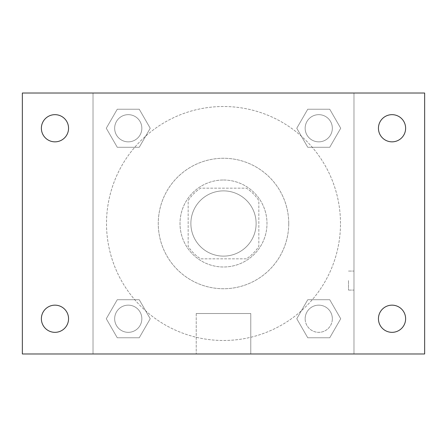 <?xml version="1.0" encoding="UTF-8"?>
<svg xmlns="http://www.w3.org/2000/svg" width="447" height="447" viewBox="0 0 447 447"><rect width="100%" height="100%" fill="white"/><g stroke="black" fill="none" stroke-linecap="round" stroke-linejoin="round"><path stroke-width="0.34" stroke-dasharray="2.23 1.68" d="M256.12 223.5A32.62 32.62 0 0 0 207.19 195.25A32.62 32.62 0 0 0 207.19 251.75A32.62 32.62 0 0 0 256.12 223.5A32.62 32.62 0 0 0 207.19 195.25A32.62 32.62 0 0 0 207.19 251.75A32.62 32.62 0 0 0 256.12 223.5M246.386 258.835L200.614 258.835A42.102 42.102 0 0 1 188.165 246.386L188.165 200.614A42.102 42.102 0 0 1 200.614 188.165L246.386 188.165A42.102 42.102 0 0 1 258.835 200.614L258.835 246.386A42.102 42.102 0 0 1 246.386 258.835L200.614 258.835A42.102 42.102 0 0 1 188.165 246.386L188.165 200.614A42.102 42.102 0 0 1 200.614 188.165L246.386 188.165A42.102 42.102 0 0 1 258.835 200.614L258.835 246.386A42.102 42.102 0 0 1 246.386 258.835M223.5 180.007A43.493 43.493 0 0 1 261.165 245.247A43.493 43.493 0 0 1 185.835 245.247A43.493 43.493 0 0 1 223.5 180.007A43.493 43.493 0 0 0 180.007 223.5A43.493 43.493 0 0 0 223.5 266.993A43.493 43.493 0 0 0 266.993 223.5A43.493 43.493 0 0 0 223.5 180.007M288.74 223.5A65.24 65.24 0 0 0 190.88 167.005A65.24 65.24 0 0 0 190.88 279.995A65.24 65.24 0 0 0 288.74 223.5A65.24 65.24 0 0 0 190.88 167.005A65.24 65.24 0 0 0 190.88 279.995A65.24 65.24 0 0 0 288.74 223.5M106.28 128.255L117.265 109.224L139.24 109.224L150.226 128.255L139.24 147.281L117.265 147.281L106.28 128.255L117.265 109.224L139.24 109.224L150.226 128.255L139.24 147.281L117.265 147.281L106.28 128.255L117.265 109.224L139.24 109.224L150.226 128.255L139.24 147.281L117.265 147.281L106.28 128.255M106.28 318.745L117.265 299.719L139.24 299.719L150.226 318.745L139.24 337.776L117.265 337.776L106.28 318.745L117.265 299.719L139.24 299.719L150.226 318.745L139.24 337.776L117.265 337.776L106.28 318.745L117.265 299.719L139.24 299.719L150.226 318.745L139.24 337.776L117.265 337.776L106.28 318.745M93.026 353.974L93.026 93.026L353.974 93.026L353.974 353.974L93.026 353.974L93.026 93.026L353.974 93.026L353.974 353.974L93.026 353.974L93.026 93.026L353.974 93.026L353.974 353.974L22.35 353.974L22.35 93.026L93.026 93.026L93.026 353.974M296.774 128.255L307.759 109.224L329.735 109.224L340.72 128.255L329.735 147.281L307.759 147.281L296.774 128.255L307.759 109.224L329.735 109.224L340.72 128.255L329.735 147.281L307.759 147.281L296.774 128.255L307.759 109.224L329.735 109.224L340.72 128.255L329.735 147.281L307.759 147.281L296.774 128.255M296.774 318.745L307.759 299.719L329.735 299.719L340.72 318.745L329.735 337.776L307.759 337.776L296.774 318.745L307.759 299.719L329.735 299.719L340.72 318.745L329.735 337.776L307.759 337.776L296.774 318.745L307.759 299.719L329.735 299.719L340.72 318.745L329.735 337.776L307.759 337.776L296.774 318.745M233.016 93.026L213.984 93.032L233.016 93.026M340.491 223.5A116.991 116.991 0 0 0 165.004 122.182A116.991 116.991 0 0 0 165.004 324.818A116.991 116.991 0 0 0 340.491 223.5A116.991 116.991 0 0 0 165.004 122.182A116.991 116.991 0 0 0 165.004 324.818A116.991 116.991 0 0 0 340.491 223.5M141.844 318.745A13.589 13.589 0 0 0 121.455 306.977A13.589 13.589 0 0 0 121.455 330.517A13.589 13.589 0 0 0 141.844 318.745A13.589 13.589 0 0 0 121.455 306.977A13.589 13.589 0 0 0 121.455 330.517A13.589 13.589 0 0 0 141.844 318.745A13.589 13.589 0 0 0 121.455 306.977A13.589 13.589 0 0 0 121.455 330.517A13.589 13.589 0 0 0 141.844 318.745A13.589 13.589 0 0 0 121.455 306.977A13.589 13.589 0 0 0 121.455 330.517A13.589 13.589 0 0 0 141.844 318.745M141.844 128.255A13.589 13.589 0 0 0 121.455 116.483A13.589 13.589 0 0 0 121.455 140.023A13.589 13.589 0 0 0 141.844 128.255A13.589 13.589 0 0 0 121.455 116.483A13.589 13.589 0 0 0 121.455 140.023A13.589 13.589 0 0 0 141.844 128.255A13.589 13.589 0 0 0 121.455 116.483A13.589 13.589 0 0 0 121.455 140.023A13.589 13.589 0 0 0 141.844 128.255A13.589 13.589 0 0 0 121.455 116.483A13.589 13.589 0 0 0 121.455 140.023A13.589 13.589 0 0 0 141.844 128.255M332.339 128.255A13.589 13.589 0 0 0 311.95 116.483A13.589 13.589 0 0 0 311.95 140.023A13.589 13.589 0 0 0 332.339 128.255A13.589 13.589 0 0 0 311.95 116.483A13.589 13.589 0 0 0 311.95 140.023A13.589 13.589 0 0 0 332.339 128.255A13.589 13.589 0 0 0 311.95 116.483A13.589 13.589 0 0 0 311.95 140.023A13.589 13.589 0 0 0 332.339 128.255A13.589 13.589 0 0 0 311.95 116.483A13.589 13.589 0 0 0 311.95 140.023A13.589 13.589 0 0 0 332.339 128.255M305.156 318.745A13.589 13.589 0 0 1 325.545 306.977A13.589 13.589 0 0 1 325.545 330.517A13.589 13.589 0 0 1 305.156 318.745A13.589 13.589 0 0 1 325.545 306.977A13.589 13.589 0 0 1 325.545 330.517A13.589 13.589 0 0 1 305.156 318.745M250.773 353.974L196.227 353.974L250.773 353.974L196.227 353.974L250.773 353.974L250.773 313.526L196.227 313.526L250.773 313.526L196.227 313.526L250.773 313.526L250.773 353.974M93.026 280.582L93.026 290.097L93.032 280.582M353.974 280.582L353.974 290.097L353.974 280.582M348.498 280.582L348.498 290.097L348.498 280.582M353.974 93.026L424.65 93.026L424.65 353.974L353.974 353.974L353.974 93.026M54.97 141.844A13.589 13.589 0 0 0 66.737 121.455A13.589 13.589 0 0 0 43.197 121.455A13.589 13.589 0 0 0 54.97 141.844M54.97 332.339A13.589 13.589 0 0 0 66.737 311.95A13.589 13.589 0 0 0 43.197 311.95A13.589 13.589 0 0 0 54.97 332.339M392.03 141.844A13.589 13.589 0 0 0 403.803 121.455A13.589 13.589 0 0 0 380.263 121.455A13.589 13.589 0 0 0 392.03 141.844M392.03 332.339A13.589 13.589 0 0 0 403.803 311.95A13.589 13.589 0 0 0 380.263 311.95A13.589 13.589 0 0 0 392.03 332.339M332.339 318.745A13.589 13.589 0 0 0 311.95 306.977A13.589 13.589 0 0 0 311.95 330.517A13.589 13.589 0 0 0 332.339 318.745A13.589 13.589 0 0 0 311.95 306.977A13.589 13.589 0 0 0 311.95 330.517A13.589 13.589 0 0 0 332.339 318.745M348.498 290.097L353.974 290.097L348.498 290.097M348.498 271.072L353.974 271.072L348.498 271.072M196.227 313.526L196.227 353.974L196.227 313.526"/><path stroke-width="0.67" d="M22.35 93.026L424.65 93.026L424.65 353.974L22.35 353.974L22.35 93.026M54.97 305.156A13.589 13.589 0 0 1 68.559 318.745A13.589 13.589 0 0 1 54.97 332.339A13.589 13.589 0 0 1 41.375 318.745A13.589 13.589 0 0 1 54.97 305.156M392.03 305.156A13.589 13.589 0 0 1 405.625 318.745A13.589 13.589 0 0 1 392.03 332.339A13.589 13.589 0 0 1 378.441 318.745A13.589 13.589 0 0 1 392.03 305.156M392.03 114.661A13.589 13.589 0 0 1 405.625 128.255A13.589 13.589 0 0 1 392.03 141.844A13.589 13.589 0 0 1 378.441 128.255A13.589 13.589 0 0 1 392.03 114.661M54.97 114.661A13.589 13.589 0 0 1 68.559 128.255A13.589 13.589 0 0 1 54.97 141.844A13.589 13.589 0 0 1 41.375 128.255A13.589 13.589 0 0 1 54.97 114.661"/></g></svg>
